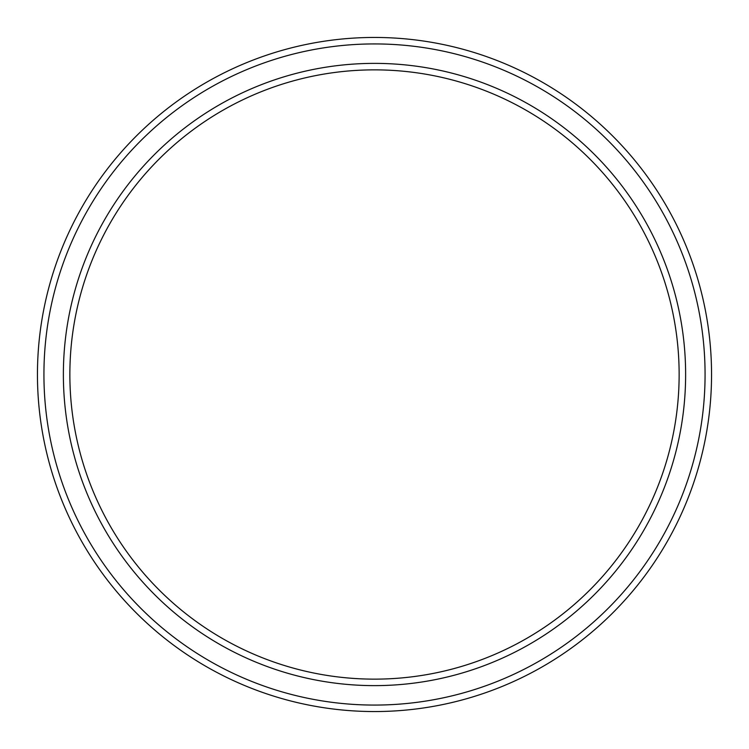 <?xml version="1.0" encoding="UTF-8"?>
<svg xmlns="http://www.w3.org/2000/svg" width="749" height="749" viewBox="0 0 749 749"><rect width="100%" height="100%" fill="white"/><g stroke="black" fill="none" stroke-linecap="round" stroke-linejoin="round"><path stroke-width="1.12" d="M679.137 374.5A304.637 304.637 0 0 0 374.5 69.863A304.637 304.637 0 0 0 69.863 374.5A304.637 304.637 0 0 0 374.5 679.137A304.637 304.637 0 0 0 679.137 374.5M63.375 374.5A311.125 311.125 0 0 1 374.5 63.375A311.125 311.125 0 0 1 685.625 374.5A311.125 311.125 0 0 1 374.5 685.625A311.125 311.125 0 0 1 63.375 374.5M705.071 374.5A330.571 330.571 0 0 0 374.5 43.929A330.571 330.571 0 0 0 43.929 374.5A330.571 330.571 0 0 0 374.5 705.071A330.571 330.571 0 0 0 705.071 374.5M37.45 374.5A337.05 337.05 0 0 1 374.5 37.45A337.05 337.05 0 0 1 711.55 374.5A337.05 337.05 0 0 1 374.5 711.55A337.05 337.05 0 0 1 37.45 374.5"/></g></svg>
